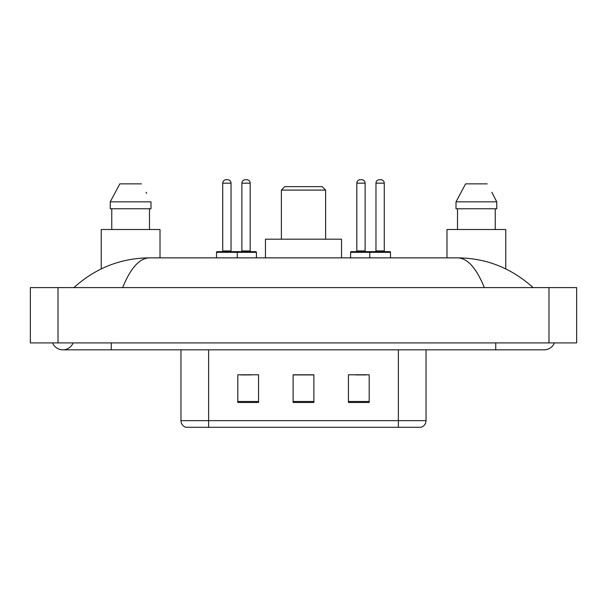 <?xml version="1.0" encoding="UTF-8"?>
<svg xmlns="http://www.w3.org/2000/svg" width="607" height="607" viewBox="0 0 607 607"><rect width="100%" height="100%" fill="white"/><g stroke="black" fill="none" stroke-linecap="round" stroke-linejoin="round"><path stroke-width="0.91" d="M52.597 342.917A11.063 11.063 0 0 0 73.106 342.917A11.063 11.063 0 0 1 52.597 342.917A11.063 11.063 0 0 0 62.855 349.829A11.063 11.063 0 0 1 52.597 342.917M554.403 342.917A11.063 11.063 0 0 1 544.145 349.829A11.063 11.063 0 0 0 554.403 342.917A11.063 11.063 0 0 1 544.145 349.829A11.063 11.063 0 0 0 554.403 342.917M484.34 287.597C476.412 268.066 467.504 258.157 457.617 257.861L149.383 257.861C139.496 258.157 130.588 268.066 122.66 287.597M58.014 287.597L576.65 287.597L576.65 342.917L30.35 342.917L30.35 287.597L58.014 287.597L58.014 342.917M457.617 257.861C486.161 258.081 511.322 267.99 533.083 287.597L530.73 285.457M76.27 285.457L73.917 287.597C95.58 268.036 120.732 258.127 149.383 257.861M221.206 427.282L186.288 427.282M185.939 427.282A6.912 6.912 0 0 1 180.962 420.643L180.962 349.829M369.193 402.456L369.193 374.792L348.448 374.792L348.448 402.456L369.193 402.456M258.552 402.456L258.552 374.792L237.807 374.792L237.807 402.456L258.552 402.456M313.872 402.456L313.872 374.792L293.128 374.792L293.128 402.456L313.872 402.456M426.038 420.643C425.848 423.959 424.187 426.167 421.061 427.282L208.626 427.282L208.626 420.643L426.038 420.643L426.038 349.829M398.374 349.829L398.374 427.282L385.794 427.282M240.85 374.936L251.222 374.936M355.778 374.936L366.15 374.936M313.872 374.936L293.128 374.936M160.013 257.861L160.013 229.507L101.232 229.507L101.232 268.886M149.481 208.762L149.481 229.507L149.481 208.762M110.246 201.85L119.822 183.868L110.246 201.85L110.246 208.762L150.991 208.762L150.991 201.85L110.246 201.85M146.621 193.307L146.075 192.267M111.764 208.762L111.764 229.507M141.416 183.868L119.822 183.868M281.375 190.09L325.625 190.09L322.173 186.63L284.827 186.63L281.375 190.09L281.375 239.188M325.625 190.09L325.625 239.188M341.536 257.861L341.536 239.188L265.464 239.188L265.464 257.861M505.768 268.893L505.768 229.507L446.987 229.507L446.987 257.861M492.383 193.307L496.754 201.85L456.009 201.85L465.584 183.868L456.009 201.85L456.009 208.762L496.754 208.762L496.754 201.85L496.754 208.762M496.754 201.85L491.829 192.267M457.519 208.762L457.519 229.507M495.236 229.507L495.236 208.762M487.178 183.868L465.584 183.868M236.351 251.639L255.714 251.639A0.69 0.69 0 0 1 256.404 252.33L216.509 252.33A0.69 0.69 0 0 1 217.2 251.639L236.563 251.639A0.69 0.69 0 0 1 237.254 252.33L237.254 257.861M231.032 183.177L222.731 183.177A3.46 3.46 0 0 1 226.191 179.718L227.572 179.718A3.46 3.46 0 0 1 231.032 183.177L231.032 250.941A0.69 0.69 0 0 0 231.722 251.639M222.731 183.177L222.731 250.941A0.69 0.69 0 0 1 222.041 251.639M216.509 252.33L216.509 257.861M389.8 251.639A0.69 0.69 0 0 1 390.491 252.33L369.746 252.33A0.69 0.69 0 0 1 370.437 251.639L389.8 251.639L370.437 251.639M384.269 250.941A0.69 0.69 0 0 0 384.959 251.639L375.278 251.639A0.69 0.69 0 0 0 375.968 250.941L384.269 250.941L384.269 183.177A3.46 3.46 0 0 0 380.809 179.718L379.428 179.718A3.46 3.46 0 0 0 375.968 183.177L375.968 250.941M390.491 252.33L390.491 257.861M370.649 251.639L351.286 251.639A0.69 0.69 0 0 0 350.596 252.33L369.746 252.33L369.746 257.861M241.882 183.177A3.46 3.46 0 0 1 245.342 179.718L246.723 179.718A3.46 3.46 0 0 1 250.183 183.177L241.882 183.177L241.882 250.941A0.69 0.69 0 0 1 241.191 251.639M250.183 183.177L250.183 250.941A0.69 0.69 0 0 0 250.873 251.639M256.404 252.33L256.404 257.861M356.817 183.177A3.46 3.46 0 0 1 360.277 179.718L361.658 179.718A3.46 3.46 0 0 1 365.118 183.177L356.817 183.177L356.817 250.941A0.69 0.69 0 0 1 356.127 251.639M365.118 183.177L365.118 250.941A0.69 0.69 0 0 0 365.809 251.639M350.596 252.33L350.596 257.861M495.744 342.917L495.744 349.829L544.145 349.829M111.256 342.917L111.256 349.829L495.744 349.829M548.986 287.597L548.986 342.917M180.962 420.643L208.626 420.643L208.626 349.829M313.872 401.493L293.128 401.493M258.552 401.493L237.807 401.493M369.193 401.493L348.448 401.493M222.731 250.941L231.032 250.941M384.269 183.177L375.968 183.177M241.882 250.941L250.183 250.941M356.817 250.941L365.118 250.941M111.256 349.829L62.855 349.829"/></g></svg>
